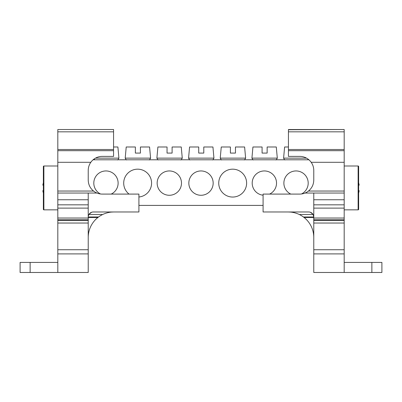 <?xml version="1.0" encoding="UTF-8"?>
<svg xmlns="http://www.w3.org/2000/svg" width="402" height="402" viewBox="0 0 402 402"><rect width="100%" height="100%" fill="white"/><g stroke="black" fill="none" stroke-linecap="round" stroke-linejoin="round"><path stroke-width="0.6" d="M75.702 204.824L57.813 204.824L57.813 191.045L93.535 191.045A14.05 14.05 0 0 0 102.274 194.091L138.911 194.091L138.911 211.975L93.329 211.975A5.11 5.11 0 0 0 88.224 217.085M57.813 253.903L57.813 223.04L88.224 223.04L88.224 253.903L57.813 253.903L57.813 272.476L30.135 272.476L30.135 262.416L57.813 262.416M57.813 220.502L57.813 223.04L88.224 223.04L88.224 220.502L57.813 220.502L57.813 204.824L88.224 204.824L57.813 204.824L88.224 204.824L88.224 193.045M93.535 191.045C90.098 188.181 88.329 184.513 88.224 180.041L88.224 170.433C88.244 167.453 89.113 164.74 90.817 162.297L57.813 162.297L57.813 191.045M57.813 162.297L57.813 129.539M57.813 214.959L57.813 218.03L88.224 218.03L88.224 220.502M57.813 166.001L43.873 166.001L43.873 209.849L57.813 209.849M43.873 166.001A0.508 0.508 0 0 0 43.366 166.508L43.366 209.341A0.508 0.508 0 0 0 43.873 209.849M113.565 129.992L113.565 129.529L57.813 129.529L113.565 129.524L113.565 131.821L57.813 131.821M42.803 190.714L43.366 193.131L42.803 190.714M43.366 182.714L42.803 185.136L43.366 182.714M57.813 149.499L113.565 149.499L113.565 150.695L57.813 150.695M96.947 193.045L57.813 193.045M30.135 262.416L20.1 262.416L20.1 272.476L30.135 272.476M113.565 131.821L113.565 149.499M90.817 162.297A14.04 14.04 0 0 1 102.264 156.393L113.565 156.393L113.565 150.695M88.224 249.748L57.813 249.748L88.224 249.748M57.813 272.476L88.224 272.476L57.813 272.476M57.813 208.115L88.224 208.115L88.224 204.824M88.224 237.522A25.547 25.547 0 0 1 97.907 217.492L98.575 216.985L88.224 216.985M88.224 253.903L88.224 272.476M88.224 208.115L88.224 218.03M111.51 212.075L113.771 211.975C109.972 211.96 106.264 212.814 102.636 214.527A25.547 25.547 0 0 0 98.575 216.985M91.626 212.266L89.174 214.115M88.777 214.774L88.375 215.849M138.911 205.412L263.089 205.412M296.289 159.795L307.47 159.795L308.46 159.428A14.04 14.04 0 0 1 308.902 159.795L93.098 159.795M169.322 170.945A12.166 12.166 0 0 1 181.488 183.111A12.166 12.166 0 0 1 169.322 195.277A12.166 12.166 0 0 1 157.157 183.111A12.166 12.166 0 0 1 169.322 170.945M201 170.945A12.166 12.166 0 0 1 213.166 183.111A12.166 12.166 0 0 1 201 195.277A12.166 12.166 0 0 1 188.834 183.111A12.166 12.166 0 0 1 201 170.945M232.678 169.172A13.939 13.939 0 0 1 246.617 183.111A13.939 13.939 0 0 1 232.678 197.05A13.939 13.939 0 0 1 218.738 183.111A13.939 13.939 0 0 1 232.678 169.172M263.089 195.206A12.166 12.166 0 0 1 252.21 182.473A12.166 12.166 0 0 1 276.224 180.428A12.166 12.166 0 0 1 269.591 194.091M290.807 194.091A12.166 12.166 0 0 1 296.038 170.945A12.166 12.166 0 0 1 301.495 193.98M129.057 194.091A13.939 13.939 0 0 1 137.64 169.172A13.939 13.939 0 0 1 151.564 182.473A13.939 13.939 0 0 1 138.911 196.99M100.505 193.98A12.166 12.166 0 0 1 105.962 170.945A12.166 12.166 0 0 1 111.193 194.091M313.223 214.774L313.776 217.085A5.11 5.11 0 0 0 308.671 211.975L263.089 211.975L263.089 194.091L299.726 194.091A14.05 14.05 0 0 0 306.786 192.191M344.187 193.045L305.053 193.045A14.05 14.05 0 0 0 308.465 191.045L344.187 191.045L344.187 204.824L326.298 204.824L344.187 204.824L344.187 220.502L313.776 220.502L313.776 223.04L344.187 223.04L344.187 220.502M344.187 191.045L344.187 129.529L288.435 129.735M344.187 223.04L344.187 253.903L313.776 253.903L313.776 223.04L344.187 223.04M344.187 262.416L371.865 262.416L371.865 272.476L344.187 272.476L344.187 253.903M344.187 209.849L358.127 209.849L358.127 166.001L344.187 166.001M358.127 209.849A0.508 0.508 0 0 0 358.634 209.341L358.634 166.508L358.634 182.714L359.197 185.136L358.634 182.714M358.127 166.001A0.508 0.508 0 0 1 358.634 166.508M344.187 129.524L288.435 129.524L288.435 131.821L344.187 131.821M326.298 204.824L344.187 204.824L313.776 204.824L313.776 193.045M358.634 193.136L359.197 190.714L358.634 193.131L358.634 209.341M358.634 185.136L358.634 190.714M344.187 150.695L288.435 150.695L288.435 149.499L344.187 149.499M371.865 272.476L381.9 272.476L381.9 262.416L371.865 262.416L381.9 262.416M313.776 220.502L313.776 219.743L344.187 219.743M288.435 149.499L288.435 131.821M313.776 272.476L344.187 272.476L313.776 272.476L313.776 253.903M313.776 216.985L303.425 216.985L304.093 217.492A25.547 25.547 0 0 1 313.776 237.522M313.776 204.824L344.187 204.824L313.776 204.824L313.776 208.115L344.187 208.115M344.187 218.03L313.776 218.03L313.776 219.743M344.187 249.748L313.776 249.748L344.187 249.748M344.187 162.297L311.183 162.297A14.04 14.04 0 0 0 299.736 156.393L288.435 156.393L288.435 150.695M311.183 162.297C312.887 164.74 313.756 167.453 313.776 170.433L313.776 180.041C313.671 184.513 311.902 188.181 308.465 191.045M313.093 214.527L299.364 214.527A25.547 25.547 0 0 1 303.425 216.985M313.776 218.03L313.776 208.115M290.49 212.075L288.229 211.975C292.028 211.96 295.736 212.814 299.364 214.527M312.826 214.115L310.374 212.266M106.218 159.795L117.394 159.795C117.6 160.217 118.108 159.664 118.907 158.137L95.485 158.137M96.194 159.795L100.214 159.795M137.896 159.795L149.072 159.795C149.278 160.217 149.785 159.664 150.589 158.137L125.203 158.137C125.997 159.659 126.499 160.212 126.715 159.795M127.871 159.795L131.891 159.795M169.574 159.795L180.754 159.795C180.96 160.217 181.463 159.664 182.267 158.137L156.88 158.137C157.674 159.659 158.177 160.212 158.398 159.795M159.549 159.795L163.569 159.795M201.251 159.795L212.432 159.795C212.638 160.217 213.14 159.664 213.944 158.137L188.563 158.137C189.352 159.659 189.86 160.212 190.076 159.795M191.231 159.795L195.251 159.795M286.264 159.795L290.289 159.795M264.611 159.795L275.787 159.795C275.998 160.217 276.501 159.664 277.305 158.137L251.918 158.137C252.712 159.659 253.215 160.212 253.436 159.795M254.587 159.795L258.607 159.795M232.934 159.795L244.109 159.795C244.315 160.217 244.823 159.664 245.627 158.137L220.241 158.137C221.03 159.659 221.537 160.212 221.753 159.795M222.909 159.795L226.929 159.795M118.907 158.137L117.897 146.996L113.565 146.996M150.589 158.137L149.574 146.996L140.429 146.996L140.429 153.082L135.363 153.082L135.363 146.996L126.218 146.996L125.203 158.137M182.267 158.137L181.252 146.996L172.106 146.996L172.106 153.082L167.041 153.082L167.041 146.996L157.896 146.996L156.88 158.137M213.944 158.137L212.934 146.996L203.789 146.996L203.789 153.082L198.719 153.082L198.719 146.996L189.573 146.996L188.563 158.137M277.305 158.137L276.29 146.996L267.144 146.996L267.144 153.082L262.079 153.082L262.079 146.996L252.933 146.996L251.918 158.137M245.627 158.137L244.612 146.996L235.466 146.996L235.466 153.082L230.396 153.082L230.396 146.996L221.256 146.996L220.241 158.137M288.435 146.996L284.611 146.996L283.596 158.137C284.39 159.659 284.892 160.212 285.113 159.795M57.813 199.754L88.224 199.754M57.813 219.743L88.224 219.743M97.907 217.492L88.224 217.492M102.636 214.527L88.907 214.527M344.187 199.754L313.776 199.754M313.776 217.492L304.093 217.492M306.515 158.137L283.596 158.137M93.837 159.202L95.038 159.795"/></g></svg>
